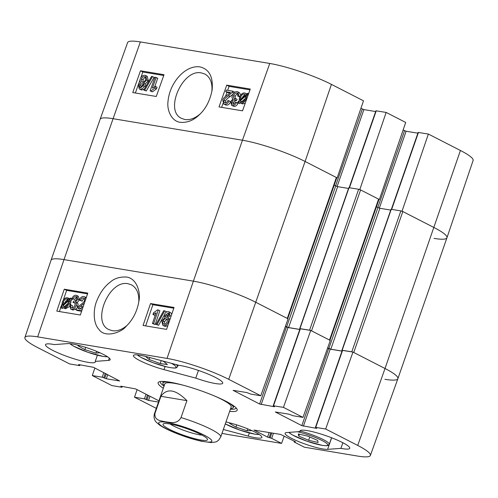 <?xml version="1.0" encoding="UTF-8"?>
<svg xmlns="http://www.w3.org/2000/svg" width="498" height="498" viewBox="0 0 498 498"><rect width="100%" height="100%" fill="white"/><g stroke="black" fill="none" stroke-linecap="round" stroke-linejoin="round"><path stroke-width="0.75" d="M226.279 90.088L232.759 91.165L232.205 92.304L228.458 95.778C225.706 97.664 224.225 99.146 224.007 100.229C223.558 101.685 223.895 102.576 225.015 102.887C226.241 103.03 227.206 102.227 227.897 100.478L229.074 100.857C227.941 103.416 226.409 104.549 224.492 104.263L223.646 103.989L222.78 99.98C222.992 98.641 224.629 96.911 227.686 94.794L230.512 92.497L225.706 91.694L226.279 90.088M233.761 93.126L234.315 91.987L232.759 91.165M233.711 93.101L232.205 92.304M232.846 94.284L230.014 96.6C227.262 98.486 225.781 99.967 225.563 101.044L225.519 102.905M224.542 102.731L225.015 102.887M223.646 103.989L226.048 105.084C227.966 105.371 229.497 104.238 230.63 101.679L229.074 100.857M230.051 92.983L227.269 92.516L225.706 91.694M237.639 96.033C237.994 94.147 237.671 93.145 236.675 93.039C235.38 92.977 234.371 93.811 233.643 95.548C233.139 97.21 233.469 98.199 234.626 98.511L235.535 98.467L234.701 99.855C233.525 99.644 232.591 100.291 231.894 101.791C231.483 103.123 231.769 103.926 232.74 104.188C233.711 104.35 234.589 103.628 235.386 102.022L236.482 102.52C235.311 104.761 233.911 105.769 232.28 105.557L231.589 105.333L230.661 101.555L232.996 99.021C231.956 98.392 231.744 97.178 232.354 95.361C233.431 92.79 235.037 91.551 237.173 91.657L237.926 91.906L238.922 96.014L237.639 96.033L239.756 96.849M237.079 93.17L237.397 93.419M238.231 93.861C236.942 93.798 235.928 94.632 235.205 96.363L235.131 98.517M234.166 98.361L234.626 98.511M234.888 99.905L236.444 100.727L237.092 99.283L235.535 98.467M236.444 100.727L236.257 100.671C235.081 100.465 234.147 101.113 233.45 102.613L233.338 104.163M232.342 104.057L232.74 104.188M231.589 105.333L233.836 106.379C235.467 106.591 236.867 105.582 238.038 103.341L236.482 102.52M239.893 96.531L238.922 96.014M237.926 91.906L239.488 92.728L240.727 95.106M240.017 100.129L240.484 97.602C241.493 95.074 242.763 93.904 244.288 94.091L245.576 95.162L240.017 100.129M245.85 94.913C244.319 94.726 243.049 95.896 242.04 98.423M245.259 98.548L241.729 101.704L240.173 100.882L245.744 95.902L245.29 98.448C244.25 101.063 242.974 102.239 241.455 101.997L240.939 101.835M241.729 101.704L241.904 102.028M241.455 101.997L240.173 100.882M238.019 102.812L237.739 102.165L239.059 100.988L239.507 97.477C240.845 94.259 242.563 92.759 244.661 92.977L245.769 93.437L246.46 94.365L247.724 93.238L247.998 93.879L246.678 95.062L246.261 98.592C244.954 101.816 243.223 103.329 241.063 103.111L239.27 101.692L238.019 102.812L239.575 103.628L240.378 102.912M247.014 94.054L245.458 93.232L246.859 94.01M248.614 93.711L247.724 93.238M248.465 94.122L247.998 93.879M247.904 95.703L246.678 95.062M245.234 103.223L242.619 103.933L240.304 102.868M140.504 87.829C139.565 87.548 139.291 86.739 139.689 85.395L142.011 83.558C142.988 83.813 143.262 84.635 142.833 86.017L140.137 87.704M143.567 84.38L141.245 86.216L141.139 87.791M142.534 82.195C141.326 81.871 140.99 80.825 141.513 79.07C142.198 77.389 143.181 76.586 144.464 76.673C145.659 77.047 145.989 78.093 145.466 79.792C144.775 81.473 143.804 82.27 142.534 82.195L142.067 82.046M146.02 77.495C144.737 77.408 143.754 78.205 143.069 79.892L143.019 82.214M145.26 77.09L144.899 76.817M144.096 86.16C143.237 88.302 141.886 89.316 140.038 89.198L139.284 88.955L138.45 85.177L140.872 82.687C139.857 81.896 139.658 80.626 140.262 78.883C141.276 76.368 142.839 75.173 144.955 75.304L145.79 75.572L146.698 80.01L143.598 83.141L144.096 86.16L145.509 86.907M144.202 89.173L141.594 90.02L139.284 88.955M145.79 75.572L147.346 76.393L148.255 80.832L145.155 83.963L143.598 83.141M145.155 83.963L145.833 86.347M144.694 90.163L143.723 90.001L151.566 76.406L152.537 76.568L144.694 90.163L146.256 90.978L143.723 90.001M146.256 90.978L154.094 77.389L152.537 76.568M156.179 77.414L152.394 88.059L155.513 86.447L154.94 88.065L150.894 91.003L150.116 90.879L154.978 77.215L157.735 78.236L154.71 86.739M154.94 88.065L156.497 88.887L157.069 87.268L155.513 86.447M156.497 88.887L152.45 91.825L150.894 91.003M152.45 91.825L150.116 90.879M249.99 89.852L229.08 86.372L227.679 90.319M226.951 92.354L225.501 96.438M223.004 103.46L221.622 107.356M163.73 75.491L142.826 72.011L140.791 77.732M139.963 80.06L135.363 92.995M164.016 74.7L156.272 96.475L132.748 92.56L140.492 70.784L164.016 74.7M140.492 70.784L142.826 72.011M250.27 89.055L242.526 110.836L219.002 106.921L226.746 85.139L250.27 89.055M226.746 85.139L229.08 86.372M200.115 113.992C194.979 118.337 189.937 120.186 184.988 119.539L181.714 118.443C163.879 111.11 182.71 68.189 201.609 72.982L204.896 74.04C210.237 77.109 212.565 82.911 211.874 91.439M180.301 122.315C187.279 122.844 193.541 120.41 199.082 114.994C205.643 109.062 209.988 100.758 212.111 90.076C213.331 76.96 209.297 69.234 200.003 66.894C189.919 65.537 180.88 73.119 175.694 80.632C171.194 87.162 168.629 94.147 167.994 101.586C166.793 110.581 171.822 121.425 180.301 122.315M269.754 63.464L140.368 41.932A46.115 7.134 -160.8 0 0 127.619 42.535L100.117 119.308A46.831 7.246 19.2 0 1 113.071 118.698L242.451 140.231A46.831 7.246 19.2 0 1 305.093 161.476L337.146 177.904L363.484 100.808L331.425 84.386A46.115 7.134 -160.8 0 0 269.754 63.464L242.451 140.231A46.831 7.246 19.2 0 1 305.093 161.476L336.368 177.506L287.29 318.421L287.695 318.739M391.372 209.309L418.146 132.424L428.373 134.062L402.042 211.152L434.094 227.58A46.831 7.246 19.2 0 1 446.961 237.751A46.831 7.246 19.2 0 1 434.001 238.386M402.042 211.152L401.649 211.09M378.978 199.474L379.364 199.536L405.702 122.446L386.155 112.43L359.817 189.52L379.364 199.536M359.817 189.52L359.425 189.458M336.76 177.842L337.146 177.904M360.907 108.346L363.895 109.597L375.66 111.558M349.154 187.678L375.928 110.793L386.155 112.43M403.131 129.978L406.113 131.235L417.878 133.19M325.667 429.008L315.433 427.371L342.25 350.362L352.964 352.074L325.667 429.008L357.72 445.43A46.115 7.134 19.2 0 1 370.381 455.465L397.883 378.692A46.831 7.246 -160.8 0 0 385.022 368.501L353.748 352.472L402.82 211.557L434.094 227.58A46.831 7.246 19.2 0 1 446.955 237.764L473.1 160.499A46.115 7.134 -160.8 0 0 460.432 150.483L428.373 134.062M230.611 408.615A37.188 5.752 -160.8 0 0 233.083 407.713A37.188 5.752 -160.8 0 0 229.472 403.187M168.529 381.966A37.188 5.752 -160.8 0 0 162.89 383.273A37.188 5.752 -160.8 0 0 164.265 385.514M231.103 407.121A35.128 5.434 -160.8 0 0 215.335 396.346M183.862 385.384A35.128 5.434 -160.8 0 0 164.807 384.039M81.778 310.764L75.821 309.775L76.362 308.629L80.053 305.131C82.78 303.226 84.243 301.738 84.448 300.649C84.878 299.18 84.529 298.29 83.409 297.972C82.182 297.829 81.23 298.638 80.564 300.4L79.381 300.02C80.483 297.449 81.996 296.304 83.913 296.59L84.716 296.839L85.924 298.601M81.61 311.256L77.389 310.553L75.821 309.775M83.857 298.115L84.206 298.37M84.977 298.756C83.751 298.613 82.799 299.423 82.133 301.184L80.564 300.4M82.133 301.184L79.381 300.02M84.38 303.133L78.043 308.436L82.326 309.146M83.328 306.226L79.618 309.214M70.884 304.882C70.554 306.78 70.89 307.789 71.886 307.895C73.181 307.957 74.177 307.11 74.881 305.367C75.366 303.699 75.03 302.703 73.866 302.386L72.963 302.435L73.779 301.035C74.955 301.246 75.883 300.593 76.555 299.086C76.947 297.742 76.661 296.939 75.684 296.677C74.712 296.509 73.841 297.238 73.069 298.856L71.967 298.352C73.113 296.105 74.501 295.084 76.132 295.295L76.779 295.501L77.788 299.323L75.491 301.875C76.536 302.504 76.76 303.724 76.169 305.554C75.13 308.144 73.542 309.389 71.407 309.283L70.691 309.059L69.608 304.901L70.884 304.882L72.459 305.666L72.478 307.889M71.507 307.776L71.886 307.895M74.302 302.523L74.644 302.772M75.441 303.17L72.963 302.435M77.252 297.462C76.281 297.294 75.416 298.022 74.638 299.64L73.069 298.856M74.638 299.64L71.967 298.352M76.779 295.501L78.348 296.285L79.4 299.97M79.387 300.02L77.059 302.653L75.491 301.875M77.059 302.653C78.105 303.282 78.335 304.508 77.738 306.332L77.215 307.509M76.287 308.741L72.976 310.067L70.691 309.059M68.469 300.767L68.033 303.307C67.056 305.847 65.804 307.029 64.273 306.843L62.978 305.772L68.469 300.767M67.996 303.406L64.553 306.55L62.978 305.772M64.553 306.55L65.033 307.254M67.859 299.31L67.012 298.887L68.307 300.008L62.804 305.025L63.221 302.46C64.23 299.833 65.493 298.644 67.012 298.887L67.498 299.037M63.644 304.259L62.86 303.867M68.581 299.665C67.062 299.423 65.804 300.611 64.796 303.238M70.436 298.065L70.716 298.719L69.415 299.896L69.01 303.431C67.709 306.668 66.016 308.181 63.918 307.969L62.804 307.503L62.107 306.569L60.862 307.708L60.575 307.061L61.877 305.872L62.25 302.323C63.52 299.068 65.232 297.549 67.386 297.767L69.197 299.192L70.436 298.065L72.005 298.85L72.285 299.497L70.716 298.719M72.285 299.497L70.99 300.68L69.415 299.896M70.99 300.68L70.324 304.888M69.384 306.612L65.493 308.748L64.373 308.287M64.74 308.511L62.804 307.503M63.227 307.764L62.431 308.486L60.862 307.708M168.847 313.865L167.197 315.645L167.104 317.307M168.548 313.348L167.932 313.043C168.872 313.323 169.152 314.138 168.772 315.489L166.475 317.332C165.498 317.083 165.218 316.255 165.629 314.867L168.274 313.149M166.475 317.332L166.102 317.22M167.54 319.492C166.276 319.417 165.311 320.22 164.645 321.907L164.633 324.279M166.768 319.106L165.971 318.708C167.179 319.037 167.533 320.083 167.029 321.851C166.363 323.544 165.392 324.354 164.116 324.266C162.914 323.887 162.572 322.841 163.076 321.129C163.742 319.442 164.707 318.633 165.971 318.708L166.413 318.845M164.116 324.266L163.705 324.136M164.365 314.724C165.199 312.563 166.537 311.543 168.38 311.661L169.09 311.885L170.011 315.707L167.621 318.21C168.648 319.006 168.866 320.282 168.274 322.038C167.297 324.572 165.753 325.773 163.637 325.642L162.846 325.399L161.838 320.911L164.894 317.755L164.365 314.724M169.09 311.885L170.658 312.663L171.766 314.17M170.328 318.396L169.196 318.994L167.621 318.21M169.196 318.994L169.862 319.747M167.826 325.717L165.205 326.427L162.846 325.399M163.718 310.696L164.689 310.858L157.026 324.547L156.055 324.385L163.718 310.696M165.753 312.539L166.257 311.642L164.689 310.858M164.203 315.315L158.594 325.325L157.026 324.547M158.594 325.325L156.055 324.385M152.413 323.532L156.061 312.819L152.967 314.443L153.521 312.819L157.524 309.856L158.302 309.98L153.614 323.731L152.413 323.532L155.183 324.515L153.614 323.731M155.345 314.929L154.536 315.228L152.967 314.443M155.183 324.515L159.87 310.764L158.302 309.98M87.542 293.851L66.626 290.371L63.302 300.126M61.802 304.527L61.098 306.581M60.781 307.521L59.405 311.549M173.796 308.206L152.88 304.726L145.659 325.904M150.527 303.55L174.051 307.471L166.581 329.383L143.057 325.468L150.527 303.55L152.88 304.726M64.273 289.195L87.797 293.11L80.321 315.029L56.797 311.113L64.273 289.195L66.626 290.371M127.127 325.331C122.122 329.645 117.192 331.438 112.33 330.709L109.037 329.651C91.178 322.274 109.211 279.11 128.254 283.785L131.528 284.893C136.875 287.981 139.284 293.758 138.755 302.224M126.424 277.031C119.701 276.732 114.279 278.457 110.164 282.204C104.673 286.313 100.241 292.457 96.873 300.63C93.294 308.785 92.765 322.972 98.965 329.446C104.879 338.366 121.643 332.415 126.05 326.408C132.978 319.71 137.286 311.182 138.973 300.817C140.778 292.587 136.85 278.282 126.424 277.031M80.122 364.81L79.531 365.588L69.627 363.938L37.568 347.517A46.115 7.134 19.2 0 1 24.9 337.501A46.115 7.134 19.2 0 1 37.661 336.878L167.042 358.411A46.115 7.134 19.2 0 1 228.719 379.333L260.771 395.754L288.074 318.826L256.016 302.398A46.831 7.246 -160.8 0 0 193.38 281.152L63.999 259.614A46.831 7.246 -160.8 0 0 51.039 260.249A46.831 7.246 19.2 0 1 63.999 259.614L193.38 281.152A46.831 7.246 19.2 0 1 256.016 302.398L287.29 318.421M460.432 150.483L385.022 368.501L352.964 352.074M285.366 326.458L288 327.535L299.765 329.489M283.443 407.376L273.215 405.739L300.033 328.73L310.746 330.442L283.443 407.376L302.989 417.392L330.292 340.458L310.746 330.442M327.584 348.09L330.218 349.166L341.989 351.127M95.243 361.392A26.344 4.077 19.2 0 1 95.286 361.984A26.344 4.077 19.2 0 1 69.066 357.166A26.344 4.077 19.2 0 1 45.53 344.653A26.344 4.077 19.2 0 1 54.382 344.591L67.66 343.601A23.418 3.623 19.2 0 1 93.033 349.945A23.418 3.623 19.2 0 1 110.201 359.705A23.418 3.623 19.2 0 1 108.52 360.403L95.243 361.392L97.403 355.199M225.986 421.893L231.277 423.306A23.418 3.623 19.2 0 1 261.88 437.425A23.418 3.623 19.2 0 1 248.253 436.136L223.347 429.481M300.045 431.554A26.344 4.077 19.2 0 1 300.001 430.963A26.344 4.077 19.2 0 1 326.221 435.781A26.344 4.077 19.2 0 1 349.758 448.293A26.344 4.077 19.2 0 1 340.906 448.362L327.628 449.345A23.418 3.623 19.2 0 1 302.261 443.002A23.418 3.623 19.2 0 1 285.086 433.241A23.418 3.623 19.2 0 1 286.773 432.544L300.045 431.554L300.4 430.527M340.906 448.362L342.861 442.741M195.776 378.125L164.01 369.641A23.418 3.623 19.2 0 1 133.408 355.528A23.418 3.623 19.2 0 1 147.035 356.811L178.801 365.295A26.344 4.077 19.2 0 1 207.019 373.637A26.344 4.077 19.2 0 1 222.712 383.192A26.344 4.077 19.2 0 1 195.776 378.125L198.453 370.431M164.06 386.112A40.101 6.206 19.2 0 1 160.344 381.649A40.101 6.206 19.2 0 1 160.393 381.53M236.12 407.899A40.101 6.206 19.2 0 1 236.083 408.024A40.101 6.206 19.2 0 1 230.4 409.213M229.659 411.354A41.857 6.474 -160.8 0 0 237.017 409.113A41.857 6.474 -160.8 0 0 199.773 390.357A41.857 6.474 -160.8 0 0 158.937 381.922A41.857 6.474 -160.8 0 0 163.313 388.247M315.433 427.371L316.728 428.398L301.832 425.647L275.319 411.977L288.977 414.18L293.085 415.743L302.989 417.392M273.215 405.739L274.51 406.766L259.614 404.015L233.101 390.339L246.753 392.542L250.868 394.105L260.771 395.754M79.854 365.576L78.56 364.548L93.456 367.3L119.645 380.989L106.317 378.766L102.202 377.204L92.298 375.554L94.869 368.022M122.34 386.442L121.749 387.22L111.845 385.57L92.298 375.554M122.072 387.207L120.777 386.18L135.674 388.932L158.93 400.846M158.507 402.06L148.535 400.404L144.426 398.842L134.516 397.192L137.093 389.654M156.31 408.36L134.516 397.192M284.202 436.011L281.569 443.407L228.246 434.536A46.115 7.134 19.2 0 1 222.008 433.31M281.569 443.407L271.69 438.346L267.575 437.12L253.968 430.06L280.561 434.412L295.414 441.757L294.106 441.875L294.43 442.131L304.309 447.192L357.632 456.068A46.115 7.134 19.2 0 0 370.381 455.465M161.694 360.726L163.718 361.48L167.409 364.555L160.182 363.577L149.139 359.481L145.484 356.412M149.139 359.481L149.811 357.552M160.182 363.577L161.215 360.602M99.924 352.777L95.927 353.126L84.859 349.64L85.65 347.367M95.927 353.126L96.55 351.333M84.859 349.64L77.968 345.78L79.742 345.624M251.864 430.608L247.089 430.739L235.959 427.116L236.731 424.9M247.089 430.739L247.749 428.853M235.959 427.116L229.578 423.368L231.333 423.319M298.756 436.061L298.258 433.963L307.745 436.136L317.624 440.388L318.122 442.485L308.629 440.307L298.756 436.061L299.398 434.225M308.629 440.307L309.781 437.014M287.726 318.645L336.766 177.823L336.368 177.506M334.195 185.206L337.663 186.644L348.525 188.456M309.569 330.18L299.721 328.593L348.793 187.671L358.647 189.259L309.569 330.18L310.354 330.373M360.602 189.925L378.586 199.138L329.508 340.053L311.53 330.84L360.602 189.925L358.647 189.259M329.944 340.277L378.984 199.455L378.586 199.138M376.413 206.838L379.881 208.276L390.743 210.088M351.793 351.812L341.939 350.225L391.017 209.303L400.865 210.891L351.793 351.812L352.572 352.011M402.82 211.557L400.865 210.891M24.9 337.501L51.039 260.249L100.117 119.321A46.831 7.246 19.2 0 1 113.071 118.698L242.451 140.231L193.38 281.152L167.042 358.411M329.508 340.053L329.913 340.377M299.79 329.427L288.591 327.566L285.429 326.283M342.008 351.059L330.809 349.198L327.647 347.915M357.72 445.43L385.022 368.501A46.831 7.246 19.2 0 1 397.883 378.679A46.831 7.246 19.2 0 1 384.929 379.302M160.91 396.308C166.923 387.886 175.595 389.33 186.918 400.641L181.023 417.573C176.977 424.726 170.279 422.223 165.766 421.868C161.52 420.766 153.907 420.891 155.015 413.24L160.91 396.308L186.918 400.641M201.628 441.284L211.258 442.56M202.039 435.115A19.459 3.013 19.2 0 1 185.623 430.994A19.459 3.013 19.2 0 1 170.198 424.028M169.55 423.916A23.555 3.642 -160.8 0 0 163.5 423.786A23.555 3.642 -160.8 0 0 184.079 435.42A23.555 3.642 -160.8 0 0 207.436 439.087A23.555 3.642 -160.8 0 0 192.745 430.876A23.555 3.642 -160.8 0 0 169.55 423.916M230.014 96.6L228.458 95.778M225.563 101.044L224.007 100.229M226.048 105.084L224.492 104.263M235.205 96.363L233.643 95.548M236.257 100.671L234.701 99.855M233.45 102.613L231.894 101.791M233.836 106.379L232.28 105.557M241.966 98.386L240.484 97.602M246.784 98.865L246.261 98.592M242.619 103.933L241.063 103.111M141.245 86.216L139.689 85.395M143.069 79.892L141.513 79.07M141.594 90.02L140.038 89.198M148.255 80.832L146.698 80.01M37.661 336.878L63.999 259.614L113.071 118.698L140.368 41.932M377.789 207.542L404.544 130.7M379.327 208.145L406.113 131.235M391.671 209.359L418.469 132.412M335.565 185.91L362.326 109.068M337.109 186.513L363.895 109.597M349.453 187.727L376.251 110.78M228.719 379.333L305.093 161.476L331.425 84.386M82.407 306.899L80.838 306.121M79.356 300.107L77.788 299.323M77.738 306.332L76.169 305.554M72.976 310.067L71.407 309.283M64.771 303.232L63.221 302.46M71.033 302.286L69.459 301.502M70.579 304.21L69.01 303.431M65.493 308.748L63.918 307.969M167.197 315.645L165.629 314.867M164.645 321.907L163.076 321.129M171.063 316.23L170.011 315.707M168.965 322.38L168.274 322.038M165.205 326.427L163.637 325.642M108.52 360.403L109.317 358.106M248.253 436.136L249.349 432.986M327.628 449.345L331.662 437.779M164.01 369.641L165.106 366.497M328.655 348.637L301.832 425.647M330.218 349.166L303.4 426.182M342.574 350.343L315.757 427.359M149.979 396.259L148.535 400.404M148.491 395.499L146.966 399.869M147.514 394.995L145.989 399.371M146.026 394.235L144.426 398.842M121.954 386.373L121.755 386.952M286.431 327.005L259.614 404.015M288 327.535L261.182 404.55M300.356 328.711L273.539 405.727M107.755 374.627L106.317 378.766M106.273 373.867L104.748 378.237M105.296 373.363L103.771 377.739M103.808 372.604L102.202 377.204M79.736 364.741L79.531 365.32M294.611 441.346L294.43 441.863M273.47 433.235L271.69 438.346M271.815 432.961L270.128 437.817M270.837 432.793L269.144 437.655M269.181 432.519L267.575 437.12M171.318 363.297A20.785 3.218 19.2 0 1 173.534 367.966A20.785 3.218 19.2 0 1 152.886 362.625A20.785 3.218 19.2 0 1 137.436 354.887M137.243 354.869L140.834 357.29L152.861 362.625L166.849 366.92C174.879 368.669 176.074 367.922 176.441 367.748L177.587 366.621A21.956 3.399 -160.8 0 0 176.093 364.573M107.444 356.699A20.785 3.218 19.2 0 1 87.984 352.31A20.785 3.218 19.2 0 1 70 343.664M259.122 434.418A20.785 3.218 19.2 0 1 243.759 431.38A20.785 3.218 19.2 0 1 225.295 423.873M297.487 431.747A20.785 3.218 19.2 0 1 297.63 431.778A20.785 3.218 19.2 0 1 325.891 442.766A20.785 3.218 19.2 0 1 314.425 443.562A20.785 3.218 19.2 0 1 288.908 432.382M288.722 432.395L292.507 435.009L307.036 441.247L322.53 445.436L326.532 445.76L328.12 445.461L329.265 444.341A21.956 3.399 -160.8 0 0 300.232 431.019M342.182 350.212L391.26 209.291M286.63 326.9L335.702 185.978M299.964 328.58L349.036 187.659M288.591 327.566L337.663 186.644M328.848 348.532L377.926 207.616M330.809 349.198L379.881 208.276M181.023 417.573A35.128 5.434 19.2 0 1 220.732 436.976L231.197 406.934M164.85 383.827L154.392 413.869A35.128 5.434 19.2 0 1 155.015 413.24M204.043 441.589A28.1 4.345 19.2 0 1 159.603 424.458A28.1 4.345 19.2 0 1 192.197 429.88A28.1 4.345 19.2 0 1 204.043 441.589M233.083 407.713L234.104 406.163M162.89 383.273L163.051 381.418M84.716 296.839L86.285 297.623M68.114 297.991L69.683 298.769M294.343 441.209L294.106 441.875M177.587 366.621L178.11 365.115M69.807 343.645L73.399 346.066L87.922 352.304L103.416 356.493L107.605 356.805M225.289 423.904L239.6 430.023L255.094 434.212L259.284 434.524M329.265 444.341L331.562 437.742M446.955 237.764L397.883 378.679M154.392 413.869C153.596 417.343 154.237 420.131 156.322 422.236L159.316 424.862C162.728 427.24 167.515 429.718 173.684 432.289C183.731 436.429 193.274 439.479 202.313 441.433M210.642 442.554C214.769 442.249 216.923 441.813 217.103 441.259L218.697 440.095L220.732 436.976"/></g></svg>
